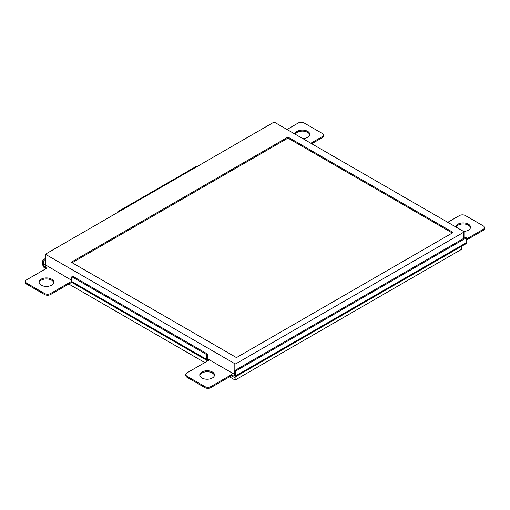 <?xml version="1.0" encoding="UTF-8"?>
<svg xmlns="http://www.w3.org/2000/svg" width="510" height="510" viewBox="0 0 510 510"><rect width="100%" height="100%" fill="white"/><g stroke="black" fill="none" stroke-linecap="round" stroke-linejoin="round"><path stroke-width="0.76" d="M72.133 262.726L287.366 138.459A0.842 0.484 180 0 1 288.558 138.459L452.293 232.993M452.593 232.133A0.842 0.484 180 0 1 452.842 232.477A0.842 0.484 180 0 1 452.593 232.821L237.061 357.255A0.842 0.484 180 0 1 235.869 357.255L71.834 262.554A0.842 0.484 180 0 1 71.585 262.21A0.842 0.484 180 0 1 71.834 261.866L287.366 137.426A0.842 0.484 180 0 1 288.558 137.426L452.593 232.133L452.593 232.821M274.718 122.387A0.842 0.484 0 0 0 273.526 122.387L45.364 254.216L234.823 363.7A0.842 0.484 0 0 0 236.015 363.7L463.756 232.216A0.842 0.484 0 0 0 464.004 231.871A0.842 0.484 0 0 0 463.756 231.527L274.718 122.387M45.486 264.875L71.534 280.258M207.583 358.804L234.53 374.359M118.377 211.962A1.683 0.975 -120 0 0 118.027 212.045A1.683 0.975 -120 0 0 117.791 212.307M117.383 212.536A2.104 1.218 60 0 1 117.816 211.675A2.104 1.218 60 0 1 118.779 211.733M197.67 166.183A2.104 1.218 -120 0 0 196.707 166.132L117.816 211.675M207.213 360.576L72.063 282.546A2.524 1.46 -60 0 1 71.534 281.392L71.534 277.268A0.842 0.484 60 0 1 71.712 276.879A0.842 0.484 60 0 1 72.133 276.924L206.097 354.265A0.842 0.484 60 0 1 206.69 355.298L206.69 359.422A2.524 1.46 120 0 0 207.213 360.576A2.524 1.46 120 0 0 208.469 360.455M72.133 276.924L73.026 276.407A0.842 0.484 -120 0 0 72.605 276.363L71.712 276.879M73.026 276.407L206.99 353.749L206.097 354.265M206.69 355.298L207.583 354.781A0.842 0.484 -120 0 0 206.99 353.749M207.583 354.781L207.583 358.906A1.262 0.727 120 0 0 207.844 359.486A1.262 0.727 120 0 0 208.482 359.422L208.571 359.371M235.422 371.886A0.842 0.484 -60 0 1 236.015 370.853L466.14 237.991A0.842 0.484 -60 0 1 466.561 237.953A0.842 0.484 -60 0 1 466.733 238.336L466.733 242.46A2.524 1.46 60 0 1 466.21 243.621L234.9 377.164A2.524 1.46 -120 0 0 235.422 376.01L235.422 371.886L234.53 371.369L234.53 375.494A1.262 0.727 60 0 1 234.268 376.074A1.262 0.727 60 0 1 233.637 376.01L234.53 375.494M236.015 370.853L235.123 370.336A0.842 0.484 120 0 0 234.53 371.369M235.123 370.336L465.247 237.475L466.14 237.991M466.561 237.953L465.668 237.437A0.842 0.484 120 0 0 465.247 237.475M45.364 258.519L43.407 259.647A0.842 0.484 120 0 0 42.808 260.68L42.808 264.805A2.524 1.46 -120 0 0 44.593 267.897L45.932 268.674M42.808 260.68L43.701 261.197A0.842 0.484 -60 0 1 44.3 260.164L43.407 259.647M43.701 261.197L43.701 265.321A1.262 0.727 -120 0 0 44.593 266.87L46.831 268.158L26.73 279.76A4.207 2.429 0 0 0 25.5 281.475A4.207 2.429 0 0 0 26.73 283.197L44.593 293.511A4.207 2.429 0 0 0 50.547 293.511L71.534 281.392L206.69 359.422M45.364 259.545L44.3 260.164M209.463 359.888L187.042 372.829A4.207 2.429 0 0 0 185.812 374.55L185.812 375.577A4.207 2.429 0 0 0 187.042 377.298L204.905 387.613A4.207 2.429 0 0 0 210.859 387.613L231.4 375.749L233.637 377.043A2.524 1.46 -120 0 0 234.9 377.164M208.928 359.575L208.928 360.194M71.776 282.285L50.547 294.538L50.547 293.511M25.5 281.475L25.5 282.508A4.207 2.429 0 0 0 26.73 284.229L44.593 294.538A4.207 2.429 0 0 0 50.547 294.538M311.718 143.756L322.052 137.789A4.207 2.429 0 0 0 323.283 136.068L323.283 135.042A4.207 2.429 0 0 0 322.052 133.32L304.19 123.006A4.207 2.429 0 0 0 298.235 123.006L287.009 129.489M466.733 239.885L483.27 230.335A4.207 2.429 0 0 0 484.5 228.62L484.5 227.587A4.207 2.429 0 0 0 483.27 225.866L465.407 215.558A4.207 2.429 0 0 0 459.453 215.558L447.767 222.303M470.488 227.677A7.369 4.252 0 0 0 463.692 223.947A7.369 4.252 0 0 0 456.055 227.084M214.455 375.494A7.369 4.252 0 0 0 207.136 371.758A7.369 4.252 0 0 0 199.824 375.494M53.697 282.68A7.369 4.252 0 0 0 46.378 278.945A7.369 4.252 0 0 0 39.066 282.68M309.729 134.863A7.369 4.252 0 0 0 302.934 131.134A7.369 4.252 0 0 0 295.296 134.27M185.812 374.55A4.207 2.429 0 0 0 187.042 376.265L204.905 386.58A4.207 2.429 0 0 0 210.859 386.58L231.4 374.722L233.637 376.01M466.733 238.852L483.27 229.309A4.207 2.429 0 0 0 484.5 227.587M310.826 143.24L322.052 136.756A4.207 2.429 0 0 0 323.283 135.042M455.812 226.944A7.369 4.252 180 0 1 463.354 222.908A7.369 4.252 180 0 1 470.539 227.16A7.369 4.252 180 0 1 463.539 231.406M201.928 377.986A7.369 4.252 180 0 1 199.773 374.978A7.369 4.252 180 0 1 207.136 370.725A7.369 4.252 180 0 1 214.506 374.978A7.369 4.252 180 0 1 209.961 378.904A7.369 4.252 180 0 1 201.928 377.986M41.17 285.173A7.369 4.252 180 0 1 39.015 282.164A7.369 4.252 180 0 1 46.378 277.912A7.369 4.252 180 0 1 53.748 282.164A7.369 4.252 180 0 1 49.202 286.097A7.369 4.252 180 0 1 41.17 285.173M295.054 134.13A7.369 4.252 180 0 1 302.602 130.095A7.369 4.252 180 0 1 309.78 134.347A7.369 4.252 180 0 1 302.781 138.593M231.4 375.749L231.4 374.722M235.123 377.037L235.123 380.065L461.371 249.441L461.371 246.413M235.123 380.065L229.525 376.833M204.816 362.565L68.767 284.019M287.366 138.459L287.366 137.426M71.834 262.554L71.834 261.866M288.558 138.459L288.558 137.426M463.756 238.336L463.756 232.216M236.015 369.82L236.015 363.7M234.823 370.598L234.823 363.7M45.486 265.219L45.486 254.388M43.701 265.321L45.364 264.358M207.583 358.906L208.482 359.422M235.422 376.01L466.733 242.46M46.474 265.786L44.593 266.87M322.052 137.789L322.052 136.756M210.859 387.613L210.859 386.58M204.905 387.613L204.905 386.58M187.042 377.298L187.042 376.265M44.593 294.538L44.593 293.511M26.73 284.229L26.73 283.197M483.27 230.335L483.27 229.309M464.004 238.195L464.004 231.871M45.364 265.047L45.364 254.216"/></g></svg>
